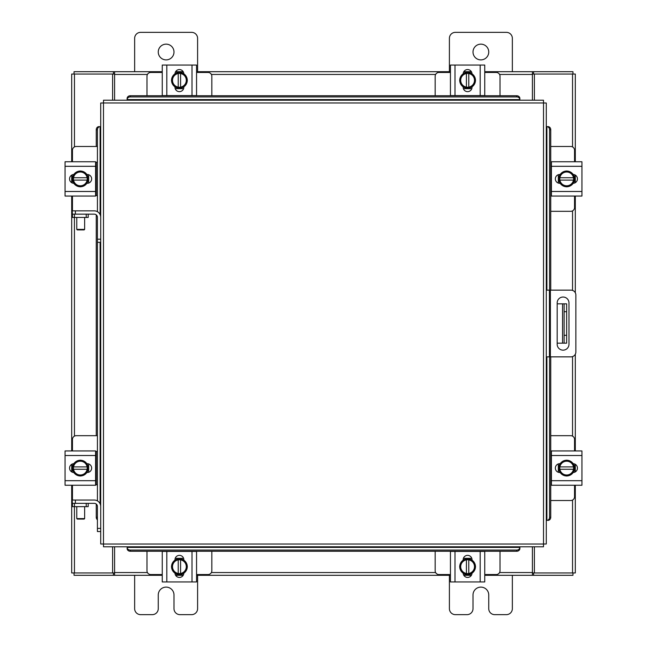 <?xml version="1.0" encoding="UTF-8"?>
<svg xmlns="http://www.w3.org/2000/svg" width="647" height="647" viewBox="0 0 647 647"><rect width="100%" height="100%" fill="white"/><g stroke="black" fill="none" stroke-linecap="round" stroke-linejoin="round"><path stroke-width="0.97" d="M546.286 290.139L570.961 290.139A4.909 4.909 0 0 1 575.87 295.048L575.87 351.952A4.909 4.909 0 0 1 570.961 356.861L546.286 356.861M549.432 356.861L549.432 290.139M568.98 344.261L568.98 302.933A5.904 5.904 0 0 0 563.076 297.03A5.904 5.904 0 0 0 557.172 302.933L557.172 344.261A5.904 5.904 0 0 0 563.076 350.156A5.904 5.904 0 0 0 568.98 344.261M566.643 343.169L562.55 343.169L562.55 303.831L566.643 303.831L566.643 343.169M557.172 343.169L562.55 343.169M566.643 311.7L564.119 311.7L564.119 335.3L566.643 335.3M557.172 303.831L562.55 303.831M564.119 343.169L564.119 335.3M564.119 311.7L564.119 303.831M550.751 211.318L570.767 211.318A3.777 3.777 0 0 0 574.544 207.541L574.544 196.057M574.544 161.75L574.544 150.258A3.777 3.777 0 0 0 570.767 146.481L550.751 146.481M551.406 162.219L550.751 162.219M550.751 195.58L551.406 195.58M575.013 174.957L575.013 182.842M558.329 183.085L558.329 174.714M573.557 175.094A7.869 7.869 0 0 1 573.557 182.713M573.412 182.955A7.869 7.869 0 0 1 566.812 186.765M566.529 186.765A7.869 7.869 0 0 1 559.93 182.955M559.784 182.713A7.869 7.869 0 0 1 559.784 175.094M559.93 174.844A7.869 7.869 0 0 1 566.529 171.034M566.812 171.034A7.869 7.869 0 0 1 573.412 174.844M570.419 173.121A6.891 6.891 0 0 1 573.46 177.723L573.557 174.933A7.95 7.95 0 0 0 573.549 174.925L566.675 170.954L559.792 174.925A7.95 7.95 0 0 1 559.792 174.925L559.784 180.084L573.46 180.084A6.891 6.891 0 0 1 570.419 184.686L566.675 186.846L559.792 182.875L559.881 180.084A6.891 6.891 0 0 0 562.922 184.686M562.922 173.121A6.891 6.891 0 0 0 559.881 177.723L573.557 177.723L573.557 182.866L570.419 184.686M563.545 172.757A6.891 6.891 0 0 1 569.805 172.757M569.805 185.042A6.891 6.891 0 0 1 563.545 185.042M573.185 174.48A4.424 4.424 0 0 1 577.439 178.904A4.424 4.424 0 0 1 573.185 183.319M551.406 166.311L551.406 161.75L581.936 161.75L581.936 166.311L551.406 166.311L551.406 191.488L581.936 191.488L581.936 196.057L551.406 196.057L551.406 191.488M560.165 183.319L559.76 183.319A4.424 4.424 0 0 1 555.344 178.904A4.424 4.424 0 0 1 559.76 174.48L560.165 174.48M581.936 166.311L581.936 191.488M211.828 95.748L211.828 76.233A3.777 3.777 0 0 0 208.051 72.456L196.559 72.456M162.251 72.456L150.759 72.456A3.777 3.777 0 0 0 146.982 76.233L146.982 95.748M175.458 71.987L183.352 71.987M183.586 88.671L175.224 88.671M175.596 73.443A7.869 7.869 0 0 1 183.214 73.443M183.465 73.588A7.869 7.869 0 0 1 187.274 80.188M187.274 80.471A7.869 7.869 0 0 1 183.465 87.07M183.214 87.216A7.869 7.869 0 0 1 175.596 87.216M175.345 87.07A7.869 7.869 0 0 1 171.536 80.471M171.536 80.188A7.869 7.869 0 0 1 175.345 73.588M173.622 76.581A6.891 6.891 0 0 1 178.224 73.54L175.434 73.443A7.95 7.95 0 0 0 175.426 73.451L171.455 80.325L175.426 87.208A7.95 7.95 0 0 1 175.426 87.208L180.586 87.216L180.586 73.54A6.891 6.891 0 0 1 185.188 76.581L187.355 80.325L183.384 87.208L180.586 87.119A6.891 6.891 0 0 0 185.188 84.078M173.622 84.078A6.891 6.891 0 0 0 178.224 87.119L178.224 73.443L183.376 73.443L185.188 76.581M173.259 83.455A6.891 6.891 0 0 1 173.259 77.195M185.543 77.195A6.891 6.891 0 0 1 185.543 83.455M174.989 73.815A4.424 4.424 0 0 1 179.405 69.561A4.424 4.424 0 0 1 183.821 73.815M166.813 95.594L162.251 95.594L162.251 65.064L166.813 65.064L166.813 95.594L191.997 95.594L191.997 65.064L196.559 65.064L196.559 95.594L191.997 95.594M183.829 86.835L183.829 87.24A4.424 4.424 0 0 1 179.405 91.656A4.424 4.424 0 0 1 174.981 87.24L174.981 86.835M166.813 65.064L191.997 65.064M500.018 95.748L500.018 76.233A3.777 3.777 0 0 0 496.241 72.456L484.749 72.456M450.441 72.456L438.949 72.456A3.777 3.777 0 0 0 435.172 76.233L435.172 95.748M463.648 71.987L471.542 71.987M471.776 88.671L463.414 88.671M463.786 73.443A7.869 7.869 0 0 1 471.404 73.443M471.655 73.588A7.869 7.869 0 0 1 475.464 80.188M475.464 80.471A7.869 7.869 0 0 1 471.655 87.07M471.404 87.216A7.869 7.869 0 0 1 463.786 87.216M463.535 87.07A7.869 7.869 0 0 1 459.726 80.471M459.726 80.188A7.869 7.869 0 0 1 463.535 73.588M461.812 76.581A6.891 6.891 0 0 1 466.414 73.54L463.624 73.443A7.95 7.95 0 0 0 463.616 73.451L459.645 80.325L463.616 87.208A7.95 7.95 0 0 1 463.616 87.208L468.776 87.216L468.776 73.54A6.891 6.891 0 0 1 473.378 76.581L475.545 80.325L471.574 87.208L468.776 87.119A6.891 6.891 0 0 0 473.378 84.078M461.812 84.078A6.891 6.891 0 0 0 466.414 87.119L466.414 73.443L471.566 73.443L473.378 76.581M461.457 83.455A6.891 6.891 0 0 1 461.457 77.195M473.741 77.195A6.891 6.891 0 0 1 473.741 83.455M463.179 73.815A4.424 4.424 0 0 1 467.595 69.561A4.424 4.424 0 0 1 472.011 73.815M455.003 95.594L450.441 95.594L450.441 65.064L455.003 65.064L455.003 95.594L480.187 95.594L480.187 65.064L484.749 65.064L484.749 95.594L480.187 95.594M472.019 86.835L472.019 87.24A4.424 4.424 0 0 1 467.595 91.656A4.424 4.424 0 0 1 463.171 87.24L463.171 86.835M455.003 65.064L480.187 65.064M146.982 551.252L146.982 570.767A3.777 3.777 0 0 0 150.759 574.544L162.251 574.544M196.559 574.544L208.051 574.544A3.777 3.777 0 0 0 211.828 570.767L211.828 551.252M183.352 575.013L175.458 575.013M175.224 558.329L183.586 558.329M183.214 573.557A7.869 7.869 0 0 1 175.596 573.557M175.345 573.412A7.869 7.869 0 0 1 171.536 566.812M171.536 566.529A7.869 7.869 0 0 1 175.345 559.93M175.596 559.784A7.869 7.869 0 0 1 183.214 559.784M183.465 559.93A7.869 7.869 0 0 1 187.274 566.529M187.274 566.812A7.869 7.869 0 0 1 183.465 573.412M185.188 570.419A6.891 6.891 0 0 1 180.586 573.46L183.376 573.557A7.95 7.95 0 0 0 183.384 573.549L187.355 566.675L183.384 559.792A7.95 7.95 0 0 1 183.384 559.792L178.224 559.784L178.224 573.46A6.891 6.891 0 0 1 173.622 570.419L171.455 566.675L175.426 559.792L178.224 559.881A6.891 6.891 0 0 0 173.622 562.922M185.188 562.922A6.891 6.891 0 0 0 180.586 559.881L180.586 573.557L175.434 573.557L173.622 570.419M185.543 563.545A6.891 6.891 0 0 1 185.543 569.805M173.259 569.805A6.891 6.891 0 0 1 173.259 563.545M183.821 573.185A4.424 4.424 0 0 1 179.405 577.439A4.424 4.424 0 0 1 174.989 573.185M191.997 551.406L196.559 551.406L196.559 581.936L191.997 581.936L191.997 551.406L166.813 551.406L166.813 581.936L162.251 581.936L162.251 551.406L166.813 551.406M174.981 560.165L174.981 559.76A4.424 4.424 0 0 1 179.405 555.344A4.424 4.424 0 0 1 183.829 559.76L183.829 560.165M191.997 581.936L166.813 581.936M196.559 564.216L196.559 558.393M196.559 581.936L196.559 578.006M435.172 551.252L435.172 570.767A3.777 3.777 0 0 0 438.949 574.544L450.441 574.544M484.749 574.544L496.241 574.544A3.777 3.777 0 0 0 500.018 570.767L500.018 551.252M471.542 575.013L463.648 575.013M463.414 558.329L471.776 558.329M471.404 573.557A7.869 7.869 0 0 1 463.786 573.557M463.535 573.412A7.869 7.869 0 0 1 459.726 566.812M459.726 566.529A7.869 7.869 0 0 1 463.535 559.93M463.786 559.784A7.869 7.869 0 0 1 471.404 559.784M471.655 559.93A7.869 7.869 0 0 1 475.464 566.529M475.464 566.812A7.869 7.869 0 0 1 471.655 573.412M473.378 570.419A6.891 6.891 0 0 1 468.776 573.46L471.566 573.557A7.95 7.95 0 0 0 471.574 573.549L475.545 566.675L471.574 559.792A7.95 7.95 0 0 1 471.574 559.792L466.414 559.784L466.414 573.46A6.891 6.891 0 0 1 461.812 570.419L459.645 566.675L463.616 559.792L466.414 559.881A6.891 6.891 0 0 0 461.812 562.922M473.378 562.922A6.891 6.891 0 0 0 468.776 559.881L468.776 573.557L463.624 573.557L461.812 570.419M473.741 563.545A6.891 6.891 0 0 1 473.741 569.805M461.457 569.805A6.891 6.891 0 0 1 461.457 563.545M472.011 573.185A4.424 4.424 0 0 1 467.595 577.439A4.424 4.424 0 0 1 463.179 573.185M480.187 551.406L484.749 551.406L484.749 581.936L480.187 581.936L480.187 551.406L455.003 551.406L455.003 581.936L450.441 581.936L450.441 551.406L455.003 551.406M463.171 560.165L463.171 559.76A4.424 4.424 0 0 1 467.595 555.344A4.424 4.424 0 0 1 472.019 559.76L472.019 560.165M480.187 581.936L455.003 581.936M484.749 564.216L484.749 558.393M484.749 551.406L484.749 554.932M484.749 581.936L484.749 578.006M97.43 500.883L97.422 239.188L100.714 239.188L100.714 103.01L103.48 102.97L103.512 100.212L543.488 100.212L543.52 102.97L546.286 103.01L546.286 543.99L543.52 544.03L543.488 546.788L103.512 546.788L103.48 544.03L100.714 543.99L100.714 506.496A6.438 6.438 0 0 0 94.276 500.058L75.384 500.058L75.384 503.35M97.422 242.334L100.714 242.334L100.714 239.188L100.714 506.496M546.844 520.382L546.901 520.382A3.146 2.725 -90 0 0 549.57 517.236L550.751 517.236A3.146 2.725 90 0 1 548.074 520.382L548.025 520.382M550.751 129.764L549.57 129.764A3.146 2.725 -90 0 0 546.901 126.618L548.074 126.618A3.146 2.725 90 0 1 550.751 129.764L550.751 290.139M546.844 126.618L548.025 126.618M550.751 356.861L550.751 517.236M549.57 129.764L549.57 290.139M549.57 356.861L549.57 517.236M127.119 547.346L127.119 547.402A3.146 2.725 0 0 0 130.265 550.079L130.265 551.252A3.146 2.725 180 0 1 127.119 548.575L127.119 548.527M516.735 551.252L516.735 550.079A3.146 2.725 0 0 0 519.881 547.402L519.881 548.575A3.146 2.725 180 0 1 516.735 551.252L130.265 551.252M519.881 547.346L519.881 548.527M516.735 550.079L130.265 550.079M519.881 99.654L519.881 99.598A3.146 2.725 180 0 0 516.735 96.921L516.735 95.748A3.146 2.725 0 0 1 519.881 98.425L519.881 98.473M130.265 95.748L130.265 96.921A3.146 2.725 180 0 0 127.119 99.598L127.119 98.425A3.146 2.725 0 0 1 130.265 95.748L516.735 95.748M127.119 99.654L127.119 98.473M130.265 96.921L516.735 96.921M100.156 126.618L100.099 126.618A3.146 2.725 90 0 0 97.43 129.764L96.249 129.764A3.146 2.725 -90 0 1 98.926 126.618L98.975 126.618M97.422 519.824A3.146 2.725 -90 0 1 96.249 517.236L96.249 504.053M96.249 484.781L96.249 451.42M96.249 435.682L96.249 214.853M96.249 195.58L96.249 162.219M96.249 146.481L96.249 129.764M97.43 211.682L97.43 129.764M534.382 546.788L534.382 572.951L575.304 572.951L575.304 485.25M575.304 161.75L575.304 74.049L534.382 74.049L534.382 100.212M112.618 100.212L112.618 74.049L71.696 74.049L71.696 161.75M71.696 485.25L71.696 572.951L112.618 572.951L112.618 546.788M575.304 175.119L575.304 182.68M575.304 196.057L575.304 292.759M575.304 354.241L575.304 450.943M575.304 464.32L575.304 471.881M71.696 471.881L71.696 464.32M71.696 450.943L71.696 196.057M71.696 182.68L71.696 175.119M162.251 575.304L114.592 575.304L114.592 546.788M532.408 546.788L532.408 575.304L533.589 575.304L533.589 572.951L532.408 572.951M534.382 572.951L533.589 572.951M572.951 572.951L572.951 575.304L533.589 575.304M114.592 572.951L113.411 572.951L113.411 575.304L74.049 575.304L74.049 572.951M113.411 572.951L112.618 572.951M532.408 575.304L484.749 575.304M471.38 575.304L463.81 575.304M450.441 575.304L196.559 575.304M183.19 575.304L175.62 575.304M113.411 575.304L114.592 575.304M484.749 71.696L532.408 71.696L532.408 100.212M114.592 100.212L114.592 71.696L113.411 71.696L113.411 74.049L114.592 74.049M112.618 74.049L113.411 74.049M74.049 74.049L74.049 71.696L113.411 71.696M532.408 74.049L533.589 74.049L533.589 71.696L572.951 71.696L572.951 74.049M533.589 74.049L534.382 74.049M114.592 71.696L162.251 71.696M175.62 71.696L183.19 71.696M196.559 71.696L450.441 71.696M463.81 71.696L471.38 71.696M533.589 71.696L532.408 71.696M550.751 500.519L570.767 500.519A3.777 3.777 0 0 0 574.544 496.742L574.544 485.25M574.544 450.943L574.544 439.459A3.777 3.777 0 0 0 570.767 435.682L550.751 435.682M551.406 451.42L550.751 451.42M550.751 484.781L551.406 484.781M575.013 464.158L575.013 472.043M558.329 472.286L558.329 463.915M573.557 464.287A7.869 7.869 0 0 1 573.557 471.906M573.412 472.156A7.869 7.869 0 0 1 566.812 475.966M566.529 475.966A7.869 7.869 0 0 1 559.93 472.156M559.784 471.906A7.869 7.869 0 0 1 559.784 464.287M559.93 464.045A7.869 7.869 0 0 1 566.529 460.235M566.812 460.235A7.869 7.869 0 0 1 573.412 464.045M570.419 462.314A6.891 6.891 0 0 1 573.46 466.916L573.557 464.134A7.95 7.95 0 0 0 573.549 464.125L566.675 460.154L559.792 464.125A7.95 7.95 0 0 1 559.792 464.125L559.784 469.277L573.46 469.277A6.891 6.891 0 0 1 570.419 473.879L566.675 476.046L559.792 472.075L559.881 469.277A6.891 6.891 0 0 0 562.922 473.879M562.922 462.314A6.891 6.891 0 0 0 559.881 466.916L573.557 466.916L573.557 472.067L570.419 473.879M563.545 461.958A6.891 6.891 0 0 1 569.805 461.958M569.805 474.243A6.891 6.891 0 0 1 563.545 474.243M573.185 463.681A4.424 4.424 0 0 1 577.439 468.096A4.424 4.424 0 0 1 573.185 472.52M551.406 455.512L551.406 450.943L581.936 450.943L581.936 455.512L551.406 455.512L551.406 480.689L581.936 480.689L581.936 485.25L551.406 485.25L551.406 480.689M560.165 472.52L559.76 472.52A4.424 4.424 0 0 1 555.344 468.096A4.424 4.424 0 0 1 559.76 463.681L560.165 463.681M581.936 455.512L581.936 480.689M86.229 217.449L86.229 214.157L88.194 214.157L88.194 217.449L72.456 217.449L72.456 214.157L74.429 214.157L74.454 436.127M86.229 214.157L74.429 214.157M96.662 211.318L97.43 211.318M95.594 195.58L97.43 195.58M88.671 174.714L88.671 183.085M97.43 162.219L95.594 162.219M97.43 146.481L76.233 146.481A3.777 3.777 0 0 0 72.456 150.258L72.456 161.75M71.987 182.842L71.987 174.957M72.456 196.057L72.456 210.857M100.714 217.303A6.438 6.438 0 0 0 94.276 210.857L72.229 210.857L72.456 217.449M73.443 182.713A7.869 7.869 0 0 1 73.443 175.094M73.588 174.844A7.869 7.869 0 0 1 80.188 171.034M80.471 171.034A7.869 7.869 0 0 1 87.07 174.844M87.216 175.094A7.869 7.869 0 0 1 87.216 182.713M87.07 182.955A7.869 7.869 0 0 1 80.471 186.765M80.188 186.765A7.869 7.869 0 0 1 73.588 182.955M76.581 184.686A6.891 6.891 0 0 1 73.54 180.084L73.443 182.866A7.95 7.95 0 0 0 73.451 182.875L80.325 186.846L87.208 182.875A7.95 7.95 0 0 1 87.208 182.875L87.216 177.723L73.54 177.723A6.891 6.891 0 0 1 76.581 173.121L80.325 170.954L87.208 174.925L87.119 177.723A6.891 6.891 0 0 0 84.078 173.121M84.078 184.686A6.891 6.891 0 0 0 87.119 180.084L73.443 180.084L73.443 174.933L76.581 173.121M83.455 185.042A6.891 6.891 0 0 1 77.195 185.042M77.195 172.757A6.891 6.891 0 0 1 83.455 172.757M73.815 183.319A4.424 4.424 0 0 1 69.561 178.904A4.424 4.424 0 0 1 73.815 174.48M95.594 191.488L95.594 196.057L65.064 196.057L65.064 191.488L95.594 191.488L95.594 166.311L65.064 166.311L65.064 161.75L95.594 161.75L95.594 166.311M86.835 174.48L87.24 174.48A4.424 4.424 0 0 1 91.656 178.904A4.424 4.424 0 0 1 87.24 183.319L86.835 183.319M65.064 191.488L65.064 166.311M86.229 506.641L86.229 503.35L88.194 503.35L88.194 506.641L72.456 506.641L72.456 503.35L74.429 503.35L74.454 572.951M86.229 503.35L74.429 503.35M96.662 500.519L97.43 500.519M95.594 484.781L97.43 484.781M88.671 463.915L88.671 472.286M97.43 451.42L95.594 451.42M97.43 435.682L76.233 435.682A3.777 3.777 0 0 0 72.456 439.459L72.456 450.943M71.987 472.043L71.987 464.158M72.456 485.25L72.456 500.058M75.384 500.058L72.229 500.058L72.456 506.641M73.443 471.906A7.869 7.869 0 0 1 73.443 464.287M73.588 464.045A7.869 7.869 0 0 1 80.188 460.235M80.471 460.235A7.869 7.869 0 0 1 87.07 464.045M87.216 464.287A7.869 7.869 0 0 1 87.216 471.906M87.07 472.156A7.869 7.869 0 0 1 80.471 475.966M80.188 475.966A7.869 7.869 0 0 1 73.588 472.156M76.581 473.879A6.891 6.891 0 0 1 73.54 469.277L73.443 472.067A7.95 7.95 0 0 0 73.451 472.075L80.325 476.046L87.208 472.075A7.95 7.95 0 0 1 87.208 472.075L87.216 466.916L73.54 466.916A6.891 6.891 0 0 1 76.581 462.314L80.325 460.154L87.208 464.125L87.119 466.916A6.891 6.891 0 0 0 84.078 462.314M84.078 473.879A6.891 6.891 0 0 0 87.119 469.277L73.443 469.277L73.443 464.134L76.581 462.314M83.455 474.243A6.891 6.891 0 0 1 77.195 474.243M77.195 461.958A6.891 6.891 0 0 1 83.455 461.958M73.815 472.52A4.424 4.424 0 0 1 69.561 468.096A4.424 4.424 0 0 1 73.815 463.681M95.594 480.689L95.594 485.25L65.064 485.25L65.064 480.689L95.594 480.689L95.594 455.512L65.064 455.512L65.064 450.943L95.594 450.943L95.594 455.512M86.835 463.681L87.24 463.681A4.424 4.424 0 0 1 91.656 468.096A4.424 4.424 0 0 1 87.24 472.52L86.835 472.52M65.064 480.689L65.064 455.512M84.644 518.595L84.15 519.088L77.268 519.088L76.775 518.595L84.644 518.595L84.644 506.641M76.775 518.595L76.775 506.641M97.422 528.389L100.714 528.389L100.714 531.535L97.422 531.535L97.422 506.496A3.146 3.146 0 0 0 94.276 503.35L88.194 503.35M84.644 229.402L84.15 229.895L77.268 229.895L76.775 229.402L84.644 229.402L84.644 217.449M76.775 229.402L76.775 217.449M97.422 239.188L97.422 217.303A3.146 3.146 0 0 0 94.276 214.157L88.194 214.157M488.744 52.019A7.869 7.869 0 0 1 480.875 59.888A7.869 7.869 0 0 1 473.006 52.019A7.869 7.869 0 0 1 480.875 44.15A7.869 7.869 0 0 1 488.744 52.019M449.406 71.696L449.406 38.327A5.977 5.977 0 0 1 455.383 32.35L506.375 32.35A5.977 5.977 0 0 1 512.351 38.327L512.351 71.696M173.994 52.019A7.869 7.869 0 0 1 166.125 59.888A7.869 7.869 0 0 1 158.256 52.019A7.869 7.869 0 0 1 166.125 44.15A7.869 7.869 0 0 1 173.994 52.019M134.649 71.696L134.649 38.327A5.977 5.977 0 0 1 140.625 32.35L191.617 32.35A5.977 5.977 0 0 1 197.594 38.327L197.594 71.696M512.351 575.304L512.351 608.673A5.977 5.977 0 0 1 506.375 614.65L494.729 614.65A5.977 5.977 0 0 1 488.744 608.673L488.744 594.981A7.869 7.869 0 0 0 480.875 587.112A7.869 7.869 0 0 0 473.006 594.981L473.006 608.673A5.977 5.977 0 0 1 467.029 614.65L455.383 614.65A5.977 5.977 0 0 1 449.406 608.673L449.406 575.304M197.594 575.304L197.594 608.673A5.977 5.977 0 0 1 191.617 614.65L179.971 614.65A5.977 5.977 0 0 1 173.994 608.673L173.994 594.981A7.869 7.869 0 0 0 166.125 587.112A7.869 7.869 0 0 0 158.256 594.981L158.256 608.673A5.977 5.977 0 0 1 152.271 614.65L140.625 614.65A5.977 5.977 0 0 1 134.649 608.673L134.649 575.304M550.379 290.139L550.379 356.861M103.48 544.03L543.52 544.03L543.52 102.97L103.48 102.97L103.48 544.03M546.901 520.382L546.901 356.861M546.901 290.139L546.901 126.618M127.119 547.402L519.881 547.402M519.881 99.598L127.119 99.598M100.099 126.618L100.099 214.553M100.099 242.334L100.099 503.754M96.249 517.236L97.422 517.236M572.546 74.049L572.546 146.926M572.546 210.873L572.546 290.398M572.546 356.602L572.546 436.127M572.546 500.074L572.546 572.951M74.454 146.926L74.454 74.049M114.592 572.546L147.427 572.546M211.375 572.546L435.625 572.546M499.573 572.546L532.408 572.546M532.408 74.454L499.573 74.454M435.625 74.454L211.375 74.454M147.427 74.454L114.592 74.454M75.384 210.857L75.384 214.157"/></g></svg>
